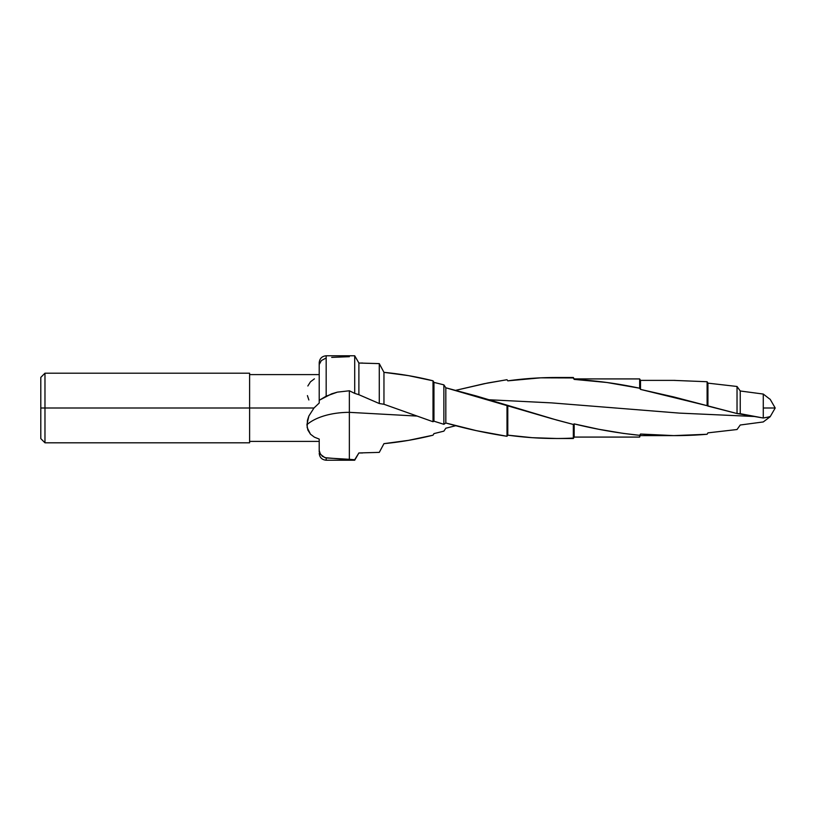 <?xml version="1.0" encoding="UTF-8"?>
<svg xmlns="http://www.w3.org/2000/svg" width="816" height="816" viewBox="0 0 816 816"><rect width="100%" height="100%" fill="white"/><g stroke="black" fill="none" stroke-linecap="round" stroke-linejoin="round"><path stroke-width="1.22" d="M358.887 363.049L379.277 363.62L358.887 363.018L358.887 394.709L354.705 393.383L358.887 394.709L358.887 363.018L354.705 355.776L354.705 393.383L349.36 390.772L354.705 393.383L354.705 355.776L326.176 355.776C321.943 356.194 319.627 358.51 319.209 362.743L319.209 400.289L326.176 396.168L326.176 355.786L326.176 396.168L337.396 392.129L349.36 390.782L349.36 412.345L416.67 416.058L349.36 412.345L349.36 459.306L354.705 459.745L358.887 452.951L379.277 452.38L383.959 443.649C400.309 442.088 416.66 439.273 433.01 435.203L433.959 433.612L443.873 431.144L445.822 428.216L455.818 425.697L445.822 428.216L443.873 431.144L433.959 433.612L433.01 435.203L408.49 440.365L383.959 443.649M707.105 381.735L707.105 405.685L640.509 389.405L640.509 380.389L640.509 389.405L639.662 388.222L639.662 378.92L639.662 388.222C617.763 383.53 595.925 380.582 574.158 379.389L573.332 377.941C551.432 376.849 529.584 377.808 507.787 380.848L507.001 379.715L487.754 382.979L455.818 390.303L484.061 383.724L507.001 379.715L507.787 380.848L540.559 377.839L573.332 377.941L574.158 379.389L606.91 382.49L639.662 388.222L640.509 389.405L673.802 396.953L707.105 405.685L707.105 381.735L707.931 383.143L737.032 386.478L740.234 390.986L763.276 394.057L769.406 398.81L763.276 394.057L740.234 390.986L737.032 386.478L707.931 383.143L707.105 381.735L673.802 380.389M769.967 399.136L769.406 398.81M379.277 363.62L383.959 372.351C400.309 373.912 416.66 376.727 433.01 380.797L433.959 382.388L443.873 384.856L445.822 387.784L551.636 418.628L573.332 424.442L574.158 423.892C595.925 429.257 617.763 433.072 639.662 435.326L640.509 434.03C662.643 436.06 684.838 436.142 707.105 434.265L707.931 432.857L737.032 429.522L740.234 425.014L763.276 421.943L770.182 416.69L769.213 416.68L770.12 416.762L763.276 421.943L740.234 425.014L737.032 429.522L707.931 432.857L707.105 434.265L673.802 435.611L640.509 434.03L639.662 435.326L623.21 433.378L598.679 429.257L574.158 423.892L573.332 424.442L556.879 420.097L476.411 395.995L445.822 387.784L443.873 384.856L433.959 382.388L433.01 380.797L408.49 375.635L383.959 372.351L379.277 363.62L379.277 403.532L379.277 363.62M755.075 416.527L679.381 413.11L551.636 402.89L489.08 399.758L551.636 402.89L679.381 413.11L755.075 416.527M319.209 441.038L319.209 439.09L314.395 437.162L310.478 434.194L307.153 427.482L307.418 420.403L308.856 416.027L313.976 408L44.972 408L44.972 442.802L44.972 408L40.8 408L40.8 438.62L40.8 408L44.972 408L44.972 373.198L44.972 408L249.604 408L249.604 373.198L249.604 408L313.976 408L319.209 403.043L319.209 400.289L319.209 403.043L313.976 408L308.856 416.027L306.918 424.697A48.807 24.398 180 0 1 349.36 412.345L349.36 459.306L326.176 457.96L326.176 460.224L326.176 457.96L322.463 456.389L319.79 453.104L319.209 450.473L319.209 451.931M249.604 442.802L249.604 408L249.604 442.802L44.972 442.802L40.8 438.62M770.182 416.69L763.276 418.016L740.234 413.692L740.234 390.986L740.234 413.692L737.032 413.539L737.032 386.478L737.032 413.539L707.931 406.082L707.931 383.143L707.931 406.082L707.105 405.685L737.032 413.539L763.276 418.016L763.276 408L775.2 408L763.276 408L763.276 418.016L770.12 416.762M319.209 386.315L319.209 400.289L331.673 393.812L337.396 392.129L349.36 390.782L349.36 412.345A48.807 24.398 0 0 0 306.918 424.697L307.846 430.012L310.478 434.194L314.395 437.162L319.209 439.09L319.209 450.473L319.209 439.09M380.327 450.412L379.277 452.38L358.887 452.951L354.705 460.224L324.89 457.654L320.484 454.349L319.209 450.473M362.549 363.018L361.406 363.018M573.332 438.059C551.432 439.151 529.584 438.192 507.787 435.152L507.001 436.285C486.56 433.204 466.16 428.777 445.822 423.004L443.873 424.31L433.959 421.199L433.01 421.729L383.959 404.267L379.277 403.532L358.887 394.709L379.277 403.532L383.959 404.267L383.959 372.351L383.959 404.267L433.01 421.729L433.01 380.797L433.01 421.729L433.959 421.199L433.959 382.388L433.959 421.199L443.873 424.31L443.873 384.856L443.873 424.31L445.822 423.004L445.822 387.784L445.822 423.004L476.411 430.664L507.001 436.285L507.001 405.277L507.001 436.285L507.787 435.152L507.787 405.695L507.787 435.152L532.318 437.692L556.879 438.498M675.128 435.611L640.509 435.611L640.509 434.03L639.662 437.08L639.662 435.326L639.662 437.08L574.158 437.08L574.158 423.892L574.158 437.08L573.332 438.508L573.332 424.442L573.332 438.508L555.849 438.508M763.276 408L763.276 394.057L763.276 408M40.8 377.38L40.8 408L40.8 377.38L44.972 373.198L249.604 373.198M349.36 356.694L331.684 357.388M319.362 364.211L321.392 360.55L326.074 358.051M314.395 378.838L310.478 381.806L307.846 385.988M307.418 395.597L308.856 399.973M319.209 441.405L249.604 441.405M770.171 416.711L775.2 408L770.171 399.289M675.128 380.389L640.509 380.389L639.662 378.92L574.158 378.92L573.332 377.492L555.849 377.492M319.209 453.257C319.627 457.49 321.943 459.806 326.176 460.224L354.705 460.224L358.887 452.982L362.549 452.982M249.604 374.595L319.209 374.595"/></g></svg>
